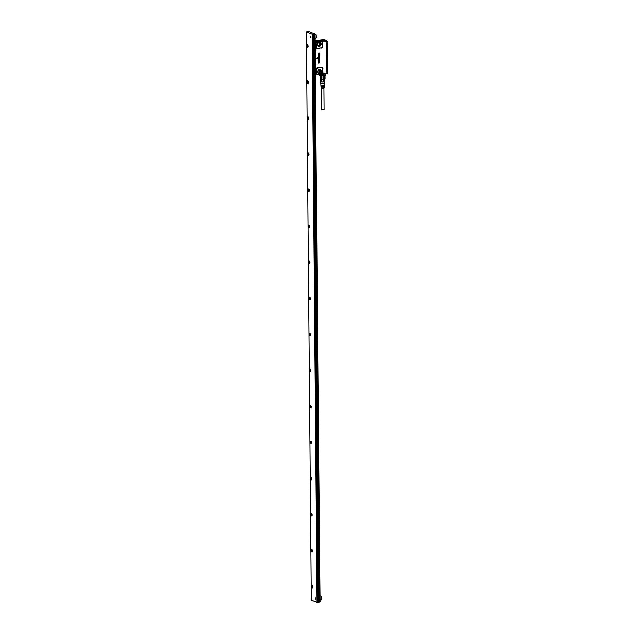 <?xml version="1.0" encoding="UTF-8"?>
<svg xmlns="http://www.w3.org/2000/svg" width="634" height="634" viewBox="0 0 634 634"><rect width="100%" height="100%" fill="white"/><g stroke="black" fill="none" stroke-linecap="round" stroke-linejoin="round"><path stroke-width="0.95" d="M321.7 85.693L324.339 85.392L324.418 83.783L320.78 83.799L321.081 88.126L323.911 88.277L324.077 109.722L321.581 109.745L321.39 88.3M323.911 88.277L324.228 87.555L321.375 87.413L324.204 87.127L324.228 87.555M321.707 85.939L323.871 85.756M321.715 87.476L323.871 87.397M321.707 86.589L323.879 86.652M321.343 86.874L324.251 86.216L323.966 86.842L321.715 86.842M323.871 85.717L321.287 85.978M320.78 83.3L324.418 83.268M320.764 81.865L320.78 83.442L324.077 83.617L324.402 81.834M320.519 81.77L320.574 81.794A2.171 0.42 -0.5 0 0 320.574 81.794A2.171 0.42 -0.5 0 0 321.319 81.976A2.171 0.42 -0.5 0 0 324.592 81.762A2.171 0.42 -0.5 0 0 324.64 81.738M324.893 81.517A2.314 0.452 -0.5 0 1 324.806 81.643L324.782 79.202A2.314 0.452 -0.5 0 0 324.83 79.163A2.314 0.452 -0.5 0 0 324.87 79.115L324.893 81.517A2.314 0.452 -0.5 0 0 324.877 81.453M321.715 81.96L321.7 79.519A2.314 0.452 -0.5 0 0 321.803 79.527L321.644 79.377A2.496 0.483 -0.5 0 1 320.741 79.266L320.812 79.409A2.314 0.452 -0.5 0 0 320.883 79.424L320.907 81.857A2.314 0.452 -0.5 0 0 321.24 81.913A2.314 0.452 -0.5 0 0 321.715 81.96L323.126 81.968A2.314 0.452 -0.5 0 0 324.006 81.881L324.806 81.643L324.006 81.881L323.99 79.44A2.314 0.452 -0.5 0 0 324.077 79.424L324.085 76.04A2.496 0.483 -0.5 0 1 323.102 76.143L323.134 79.385A2.496 0.483 -0.5 0 0 324.109 79.282M323.126 81.968L323.102 79.527A2.314 0.452 -0.5 0 0 323.99 79.44M320.883 79.424A2.314 0.452 -0.5 0 0 321.7 79.519M320.289 81.62L320.265 79.187L320.265 81.556A2.314 0.452 -0.5 0 0 320.289 81.62L320.907 81.857L320.289 81.62M324.846 75.478A2.314 0.452 179.5 0 1 324.719 75.62L324.751 79.226A2.314 0.452 -0.5 0 0 324.782 79.202L324.925 75.795A2.496 0.483 -0.5 0 0 325.028 75.652A2.496 0.483 -0.5 0 0 325.004 75.581L324.806 75.391M321.644 79.377L321.612 76.135A2.496 0.483 -0.5 0 1 320.709 76.025L320.741 79.266M320.083 78.87A2.496 0.483 -0.5 0 0 320.059 78.941A2.496 0.483 -0.5 0 0 320.091 79.012L320.059 75.763A2.496 0.483 -0.5 0 1 320.035 75.692A2.496 0.483 -0.5 0 1 320.083 75.597A2.496 0.483 -0.5 0 1 320.138 75.557L320.344 75.367M320.812 79.409A2.314 0.452 179.5 0 1 320.289 79.202L320.091 79.012M320.289 79.202L320.257 75.597A2.314 0.452 179.5 0 1 320.218 75.525M324.751 79.226A2.314 0.452 179.5 0 1 324.442 79.345A2.314 0.452 179.5 0 1 324.077 79.424M321.612 76.135L321.803 79.527A2.314 0.452 179.5 0 0 322.999 79.535L322.968 75.929A2.314 0.452 179.5 0 0 324.045 75.818L324.085 76.04M321.771 75.921A2.314 0.452 179.5 0 1 320.78 75.803L320.709 76.025M317.935 42.573L316.786 44.824M318.165 42.66A1.466 1.3 -68.5 0 1 319.615 43.231A1.466 1.3 -68.5 0 1 317.919 45.41A1.466 1.3 -68.5 0 1 317.301 44.855M327.112 42.47A1.102 0.468 -95.8 0 0 326.986 40.727A1.102 0.468 -95.8 0 0 326.653 40.489M327.374 73.267A1.102 0.468 -95.8 0 0 327.382 71.777M318.173 69.962L317.032 72.213M318.403 70.049L318.688 69.994A1.466 1.3 -68.5 0 1 319.853 70.62L318.712 72.87A1.466 1.3 -68.5 0 1 317.547 72.244M315.407 58.407L315.407 61.023A1.284 0.547 84.2 0 1 315.352 61.569M315.32 58.241L315.383 55.681A1.284 0.547 84.2 0 0 315.288 55.087M315.946 67.648L315.954 68.646M315.756 46.385L315.772 47.384M323.712 40.116L324.164 39.538L326.32 40.354M326.851 40.631L327.168 42.66M327.144 73.528L327.627 71.468L327.31 42.858L327.619 71.46M327.001 73.148L326.922 41.305L326.605 40.544L324.228 39.546L323.942 40.077L324.339 39.657M324.83 39.776L324.228 39.546M326.423 40.402L324.79 39.768M326.177 40.314L327.033 41.297L326.859 40.647M327.104 41.273L327.564 71.491M327.31 73.132L326.748 73.536M315.724 42.446L315.518 41.757L315.787 42.462L315.185 42.557L315.7 42.438M323.8 40.093L324.101 39.554L323.823 40.085L324.085 39.554L326.272 40.449M327.176 73.148L326.898 41.305L326.439 40.639M318.672 56.331L318.72 56.061A0.737 0.65 -68.5 0 1 318.72 56.054L318.553 55.824M316.025 69.851L315.431 70.699M315.383 65.215L315.859 65.12L315.994 66.063L315.946 70.429L315.423 70.493M315.946 70.319L315.994 66.063M315.843 48.834L315.249 49.872M315.764 49.46L315.249 49.714M315.201 44.388L315.677 44.293L315.803 45.046L315.748 49.642M315.185 42.597L315.883 42.367L315.994 43.144A1.347 1.189 -68.5 0 1 316.311 42.43L315.732 42.351M316.62 40.861L316.152 40.948L316.62 40.861M317.935 43.096L317.943 42.858A2.14 1.894 -68.5 0 1 317.277 44.554L317.436 44.372M316.017 74.233L315.954 72.434L315.764 74.709M315.716 44.562L315.201 44.602M320.907 43.152A2.156 1.902 -68.5 0 1 317.523 45.529A2.156 1.902 111.5 0 1 320.907 43.152M316.651 42.446A1.102 0.975 -68.5 0 1 317.214 42.201L322.08 41.892A1.102 0.975 -68.5 0 0 321.509 41.757L322.341 41.812A1.347 1.189 -68.5 0 1 322.69 42.7L322.548 46.702L321.565 47.891L317.269 48.327L316.025 47.598L315.986 43.389M317.214 42.201L321.509 41.757M316.247 43.175A1.102 0.975 -68.5 0 1 316.509 42.597M315.827 42.51L315.185 42.7M323.673 39.617L325.131 40.069L315.169 40.869M315.177 41.535L326.336 40.616L325.519 40.259L315.169 41.321M325.519 40.259L326.7 41.361L325.234 40.116M317.515 71.967A2.124 1.878 -68.5 0 0 318.197 70.239A2.14 1.894 -68.5 0 1 317.515 71.943L317.674 71.769M315.447 72.545L316.001 72.53M321.153 70.54A2.156 1.902 -68.5 0 1 317.761 72.918C317.317 70.675 318.149 69.621 320.273 69.74A2.156 1.902 -68.5 0 1 321.153 70.54M318.331 73.552A2.148 1.902 111.5 0 0 321.137 70.54A2.148 1.902 111.5 0 0 320.115 69.685L320.273 69.74M322.777 72.656L322.952 72.617A1.347 1.189 -68.5 0 1 322.619 73.576L316.929 74.146A1.102 0.975 -68.5 0 0 317.491 74.273L316.778 74.027A1.102 0.975 -68.5 0 1 316.493 73.298L316.215 69.09A1.347 1.189 -68.5 0 1 317.396 67.893L321.739 67.711L322.738 68.686L322.777 72.656L321.715 73.98L322.357 73.584M316.485 72.379L316.493 73.298M318.395 63.059L318.387 62.243L318.379 63.059M319.33 62.98L319.298 62.346L318.918 62.988L318.585 62.417L318.411 63.099M319.298 62.354L319.282 62.94M318.426 62.195L319.441 62.092L319.346 62.988M318.379 61.292L319.465 61.181L318.426 62.084L318.363 61.284L318.403 62.077M319.465 60.365L318.395 61.149L318.411 59.992L319.449 60.333L318.371 60.048M318.411 61.157L318.355 60.048M318.537 59.501L318.672 59.976L318.49 59.12L319.322 59.033L319.362 59.794L318.918 59.176L318.728 59.731M319.179 59.224L319.164 59.913M318.672 59.976L318.474 59.113L319.306 59.025M319.377 58.653L319.164 58.13L318.854 58.811L318.339 58.431L319.164 57.9L319.377 58.653M318.569 58.59L319.148 57.892L319.457 58.296M318.664 58.875L318.664 57.916M319.116 57.48L318.553 57.543A0.737 0.65 111.5 0 0 318.545 57.543L318.347 57.71A0.737 0.65 111.5 0 1 318.339 57.623L319.14 57.282M319.179 57.234L319.156 57.646M319.235 56.703L318.371 56.854L319.227 56.695M319.195 56.664L318.371 56.854M318.339 55.919L318.45 56.378L318.569 55.697L319.251 56.054L318.45 56.378M318.323 55.911L318.823 55.99M319.195 54.199L319.021 55.507L318.323 55.538L319.076 55.332L318.323 54.952L319.053 54.738L318.807 54.373A0.737 0.65 111.5 0 0 318.799 54.373L318.316 54.334M318.371 55L319.013 54.405A0.737 0.65 -68.5 0 1 319.005 54.405A0.737 0.65 111.5 0 0 319.029 54.405L318.807 54.373M318.371 55.586L319.013 54.992A0.737 0.65 -68.5 0 1 319.013 54.984L318.807 54.96M318.664 53.169L318.64 53.993A3.677 3.249 111.5 0 1 318.648 53.993L319.092 53.177L319.56 53.541L319.219 54.009L319.195 53.256L318.395 54.017L318.64 53.161M318.648 53.993L318.625 53.977A3.677 3.249 -68.5 0 1 318.633 53.977L319.076 53.169L319.56 53.541M318.648 54.112L318.625 53.153M317.42 58.788L316.35 58.28L317.428 57.639L316.35 58.28L317.42 58.788L317.428 57.639M316.469 69.13L317.436 68.147M316.485 72.276L316.453 69.336M316.168 63.947L315.867 63.574L315.367 64.082M315.367 63.709L315.811 63.669L315.367 63.765M315.257 51.497L315.367 63.511M316.287 47.55L316.231 43.381M315.986 42.573L315.906 50.902L315.257 51.045M322.08 41.892L322.516 42.74M322.223 42.01L326.7 41.361L327.001 73.116L326.7 41.361M316.215 69.336L316.239 72.284L315.447 72.411M317.491 74.273L321.795 73.837M318.854 62.394L318.894 62.98M319.425 62.077L318.411 62.187M319.409 61.133L318.363 61.284M319.116 57.361L318.323 57.615A0.737 0.65 -68.5 0 0 318.323 57.702L318.371 57.742M319.219 53.121L319.552 53.533L319.219 53.121M326.407 40.624L326.906 73.132L322.5 73.441M326.978 73.124L326.756 73.647M325.963 73.441L325.115 74.123L326.629 73.671L322.199 74.424L319.734 74.154M315.463 74.638L322.555 74.099L315.986 74.764M319.568 75.224A2.98 0.579 -0.5 0 0 320.764 75.612L319.441 75.05L320.733 75.525L325.614 74.994L325.599 73.821L322.199 74.424M321.272 599.32A1.617 0.689 -95.8 0 0 321.335 599.225A1.617 0.689 -95.8 0 0 321.573 598.116A1.617 0.689 -95.8 0 0 321.05 596.388A1.617 0.689 -95.8 0 0 320.962 596.317M320.685 599.661A1.839 0.785 -95.8 0 0 320.859 599.685A1.839 0.785 -95.8 0 0 321.2 599.439A1.839 0.785 -95.8 0 0 321.47 598.171A1.839 0.785 -95.8 0 0 320.875 596.214A1.839 0.785 -95.8 0 0 320.653 596.055A1.839 0.785 -95.8 0 0 320.487 596.031A1.839 0.785 -95.8 0 0 320.321 596.095M319.068 602.102L313.949 34.062L319.068 602.102L320.059 601.642L314.749 34.196M315.114 34.339L319.734 601.674M319.702 601.666L314.781 34.371M312.34 33.103L312.982 33.309M313.624 33.554L312.998 33.364M314.266 33.856L314.741 33.998L319.671 602.046M311.698 32.849L312.34 33.055M317.055 602.292L312.197 34.276L317.151 602.3L311.326 600.041L306.373 32.017L308.932 31.716L311.698 32.802M306.373 32.017L312.102 34.268M315.185 597.553L315.47 599.304L315.185 597.553M310.28 36.011L310.573 37.763L310.28 36.011M307.862 116.925A1.363 0.579 84.2 0 1 308.306 116.989A1.363 0.579 84.2 0 1 308.734 118.146A1.363 0.579 84.2 0 1 308.552 119.374A1.363 0.579 84.2 0 1 308.449 119.485A1.363 0.579 84.2 0 1 307.728 118.938A1.363 0.579 84.2 0 1 307.656 117.274A1.363 0.579 84.2 0 1 307.862 116.925M307.553 80.883A1.363 0.579 84.2 0 1 307.989 80.946A1.363 0.579 84.2 0 1 308.417 82.103A1.363 0.579 84.2 0 1 308.235 83.331A1.363 0.579 84.2 0 1 308.14 83.442A1.363 0.579 84.2 0 1 307.419 82.895A1.363 0.579 84.2 0 1 307.339 81.231A1.363 0.579 84.2 0 1 307.553 80.883M307.236 44.84A1.363 0.579 84.2 0 1 307.68 44.903A1.363 0.579 84.2 0 1 308.108 46.06A1.363 0.579 84.2 0 1 307.926 47.288A1.363 0.579 84.2 0 1 307.823 47.407A1.363 0.579 84.2 0 1 307.102 46.853A1.363 0.579 84.2 0 1 307.03 45.188A1.363 0.579 84.2 0 1 307.236 44.84M308.75 155.465A1.284 0.547 84.2 0 1 308.607 155.528A1.284 0.547 84.2 0 1 307.95 154.482A1.284 0.547 84.2 0 1 308.195 153.04A1.284 0.547 84.2 0 1 308.338 152.968A1.284 0.547 84.2 0 1 308.996 154.014A1.284 0.547 84.2 0 1 308.75 155.465M309.067 191.5A1.284 0.547 84.2 0 1 308.916 191.571A1.284 0.547 84.2 0 1 308.267 190.525A1.284 0.547 84.2 0 1 308.512 189.075A1.284 0.547 84.2 0 1 308.655 189.011A1.284 0.547 84.2 0 1 309.305 190.057A1.284 0.547 84.2 0 1 309.067 191.5M309.376 227.543A1.284 0.547 84.2 0 1 309.233 227.614A1.284 0.547 84.2 0 1 308.584 226.568A1.284 0.547 84.2 0 1 308.821 225.118A1.284 0.547 84.2 0 1 308.972 225.054A1.284 0.547 84.2 0 1 309.622 226.1A1.284 0.547 84.2 0 1 309.376 227.543M309.693 263.586A1.284 0.547 84.2 0 1 309.55 263.657A1.284 0.547 84.2 0 1 308.893 262.611A1.284 0.547 84.2 0 1 309.138 261.16A1.284 0.547 84.2 0 1 309.289 261.097A1.284 0.547 84.2 0 1 309.939 262.135A1.284 0.547 84.2 0 1 309.693 263.586M310.01 299.628A1.284 0.547 84.2 0 1 309.86 299.7A1.284 0.547 84.2 0 1 309.21 298.654A1.284 0.547 84.2 0 1 309.455 297.203A1.284 0.547 84.2 0 1 309.598 297.14A1.284 0.547 84.2 0 1 310.248 298.178A1.284 0.547 84.2 0 1 310.01 299.628M310.327 335.671A1.284 0.547 84.2 0 1 310.177 335.743A1.284 0.547 84.2 0 1 309.527 334.697A1.284 0.547 84.2 0 1 309.764 333.246A1.284 0.547 84.2 0 1 309.915 333.183A1.284 0.547 84.2 0 1 310.565 334.221A1.284 0.547 84.2 0 1 310.327 335.671M310.636 371.714A1.284 0.547 84.2 0 1 310.494 371.778A1.284 0.547 84.2 0 1 309.836 370.739A1.284 0.547 84.2 0 1 310.081 369.289A1.284 0.547 84.2 0 1 310.232 369.226A1.284 0.547 84.2 0 1 310.882 370.264A1.284 0.547 84.2 0 1 310.636 371.714M310.953 407.757A1.284 0.547 84.2 0 1 310.803 407.82A1.284 0.547 84.2 0 1 310.153 406.782A1.284 0.547 84.2 0 1 310.398 405.332A1.284 0.547 84.2 0 1 310.541 405.261A1.284 0.547 84.2 0 1 311.199 406.307A1.284 0.547 84.2 0 1 310.953 407.757M311.27 443.8A1.284 0.547 84.2 0 1 311.12 443.863A1.284 0.547 84.2 0 1 310.47 442.825A1.284 0.547 84.2 0 1 310.708 441.375A1.284 0.547 84.2 0 1 310.858 441.304A1.284 0.547 84.2 0 1 311.508 442.35A1.284 0.547 84.2 0 1 311.27 443.8M311.579 479.843A1.284 0.547 84.2 0 1 311.437 479.906A1.284 0.547 84.2 0 1 310.779 478.86A1.284 0.547 84.2 0 1 311.025 477.418A1.284 0.547 84.2 0 1 311.175 477.347A1.284 0.547 84.2 0 1 311.825 478.393A1.284 0.547 84.2 0 1 311.579 479.843M311.896 515.886A1.284 0.547 84.2 0 1 311.746 515.949A1.284 0.547 84.2 0 1 311.096 514.903A1.284 0.547 84.2 0 1 311.342 513.461A1.284 0.547 84.2 0 1 311.484 513.389A1.284 0.547 84.2 0 1 312.142 514.436A1.284 0.547 84.2 0 1 311.896 515.886M312.213 551.929A1.284 0.547 84.2 0 1 312.063 551.992A1.284 0.547 84.2 0 1 311.413 550.946A1.284 0.547 84.2 0 1 311.651 549.504A1.284 0.547 84.2 0 1 311.801 549.432A1.284 0.547 84.2 0 1 312.451 550.478A1.284 0.547 84.2 0 1 312.213 551.929M312.522 587.964A1.284 0.547 84.2 0 1 312.38 588.035A1.284 0.547 84.2 0 1 311.73 586.989A1.284 0.547 84.2 0 1 311.968 585.539A1.284 0.547 84.2 0 1 312.118 585.475A1.284 0.547 84.2 0 1 312.768 586.521A1.284 0.547 84.2 0 1 312.522 587.964M312.197 34.276L312.792 34.212L317.753 602.237L317.151 602.3M308.552 153.071A1.363 0.579 -95.8 0 0 308.79 155.385M308.869 189.114A1.363 0.579 -95.8 0 0 309.107 191.428A1.284 0.547 84.2 0 1 309.075 191.405A1.284 0.547 84.2 0 1 308.671 190.303A1.284 0.547 84.2 0 1 308.845 189.146A1.284 0.547 84.2 0 1 308.885 189.09M309.186 225.157A1.363 0.579 -95.8 0 0 309.424 227.471A1.284 0.547 84.2 0 1 309.392 227.447A1.284 0.547 84.2 0 1 308.988 226.346A1.284 0.547 84.2 0 1 309.162 225.189A1.284 0.547 84.2 0 1 309.194 225.133M309.495 261.192A1.363 0.579 -95.8 0 0 309.733 263.514M309.812 297.235A1.363 0.579 -95.8 0 0 310.05 299.557A1.284 0.547 84.2 0 1 310.018 299.525A1.284 0.547 84.2 0 1 309.614 298.432A1.284 0.547 84.2 0 1 309.788 297.267A1.284 0.547 84.2 0 1 309.828 297.219M310.129 333.278A1.363 0.579 -95.8 0 0 310.367 335.6M310.438 369.321A1.363 0.579 -95.8 0 0 310.676 371.643M310.755 405.364A1.363 0.579 -95.8 0 0 310.993 407.686M311.326 443.737A1.284 0.547 84.2 0 1 311.278 443.697A1.284 0.547 84.2 0 1 310.874 442.595A1.284 0.547 84.2 0 1 311.048 441.438A1.363 0.579 -95.8 0 0 311.31 443.721M311.381 477.45A1.363 0.579 -95.8 0 0 311.619 479.764M311.698 513.492A1.363 0.579 -95.8 0 0 311.936 515.807M312.015 549.535A1.363 0.579 -95.8 0 0 312.253 551.849M312.324 585.578A1.363 0.579 -95.8 0 0 312.562 587.892M308.473 119.343A1.363 0.579 84.2 0 1 308.235 117.028M308.528 119.39A1.284 0.547 84.2 0 1 308.449 119.319A1.284 0.547 84.2 0 1 308.045 118.217A1.284 0.547 84.2 0 1 308.219 117.06A1.284 0.547 84.2 0 1 308.282 116.973M308.164 83.3A1.363 0.579 84.2 0 1 307.926 80.986M308.211 83.347A1.284 0.547 84.2 0 1 308.132 83.276A1.284 0.547 84.2 0 1 307.728 82.174A1.284 0.547 84.2 0 1 307.902 81.017A1.284 0.547 84.2 0 1 307.966 80.93M307.847 47.257A1.363 0.579 84.2 0 1 307.609 44.943M307.942 47.249A1.284 0.547 -95.8 0 1 307.87 47.328A1.284 0.547 84.2 0 1 307.815 47.233A1.284 0.547 84.2 0 1 307.411 46.131A1.284 0.547 84.2 0 1 307.585 44.974A1.284 0.547 84.2 0 1 307.656 44.887M316.366 37.778A1.617 0.689 -95.8 0 0 316.437 37.691A1.617 0.689 -95.8 0 0 316.675 36.582A1.617 0.689 -95.8 0 0 316.144 34.854A1.617 0.689 -95.8 0 0 316.057 34.775M315.787 38.127A1.839 0.785 -95.8 0 0 315.954 38.151A1.839 0.785 -95.8 0 0 316.303 37.897A1.839 0.785 -95.8 0 0 316.572 36.637A1.839 0.785 -95.8 0 0 315.97 34.672A1.839 0.785 -95.8 0 0 315.756 34.521A1.839 0.785 -95.8 0 0 315.581 34.498A1.839 0.785 -95.8 0 0 315.423 34.553M312.586 587.908A1.284 0.547 84.2 0 1 312.538 587.869A1.284 0.547 84.2 0 1 312.134 586.767A1.284 0.547 84.2 0 1 312.308 585.61A1.284 0.547 84.2 0 1 312.34 585.554M312.269 551.865A1.284 0.547 84.2 0 1 312.221 551.826A1.284 0.547 84.2 0 1 311.817 550.724A1.284 0.547 84.2 0 1 311.991 549.567A1.284 0.547 84.2 0 1 312.031 549.512M311.952 515.822A1.284 0.547 84.2 0 1 311.904 515.783A1.284 0.547 84.2 0 1 311.5 514.681A1.284 0.547 84.2 0 1 311.674 513.524A1.284 0.547 84.2 0 1 311.714 513.477M311.643 479.779A1.284 0.547 84.2 0 1 311.595 479.74A1.284 0.547 84.2 0 1 311.191 478.638A1.284 0.547 84.2 0 1 311.365 477.481A1.284 0.547 84.2 0 1 311.397 477.434M311.009 407.694A1.284 0.547 84.2 0 1 310.961 407.654A1.284 0.547 84.2 0 1 310.557 406.553A1.284 0.547 84.2 0 1 310.731 405.395A1.284 0.547 84.2 0 1 310.771 405.348M310.692 371.659A1.284 0.547 84.2 0 1 310.652 371.611A1.284 0.547 84.2 0 1 310.248 370.51A1.284 0.547 84.2 0 1 310.414 369.353A1.284 0.547 84.2 0 1 310.454 369.305M310.383 335.616A1.284 0.547 84.2 0 1 310.335 335.568A1.284 0.547 84.2 0 1 309.931 334.475A1.284 0.547 84.2 0 1 310.105 333.31A1.284 0.547 84.2 0 1 310.137 333.262M309.749 263.53A1.284 0.547 84.2 0 1 309.709 263.482A1.284 0.547 84.2 0 1 309.305 262.389A1.284 0.547 84.2 0 1 309.471 261.232A1.284 0.547 84.2 0 1 309.511 261.176M308.806 155.401A1.284 0.547 84.2 0 1 308.758 155.362A1.284 0.547 84.2 0 1 308.362 154.26A1.284 0.547 84.2 0 1 308.528 153.103A1.284 0.547 84.2 0 1 308.568 153.048M307.704 44.935A1.284 0.547 -95.8 0 0 307.466 44.84A1.284 0.547 -95.8 0 0 307.316 44.903L307.125 45.236C306.975 46.615 307.221 47.312 307.87 47.328L307.728 47.391M308.259 83.292L308.187 83.371A1.284 0.547 -95.8 0 1 308.037 83.434A1.284 0.547 -95.8 0 1 307.45 82.689A1.284 0.547 -95.8 0 1 307.435 81.279A1.284 0.547 -95.8 0 1 307.633 80.946L308.021 80.978M308.576 119.335L308.504 119.414A1.284 0.547 -95.8 0 1 308.354 119.477A1.284 0.547 -95.8 0 1 307.767 118.732A1.284 0.547 -95.8 0 1 307.752 117.322A1.284 0.547 -95.8 0 1 307.95 116.989L308.338 117.021M318.926 602.094L313.965 34.07L312.792 34.212M318.91 602.086L317.808 602.134M314.115 34.078L314.71 34.014M317.808 602.221L312.855 34.196L317.753 602.237M314.266 33.808L313.64 33.61M317.317 44.927A1.506 1.331 111.5 0 0 319.663 43.215A1.506 1.331 111.5 0 0 318.22 42.613M317.555 72.316A1.506 1.331 111.5 0 0 319.901 70.604A1.506 1.331 111.5 0 0 318.466 70.009M317.396 45.22A1.64 1.45 111.5 0 0 319.782 43.152A1.64 1.45 111.5 0 0 318.482 42.446M317.634 72.617A1.64 1.45 111.5 0 0 320.027 70.548A1.64 1.45 111.5 0 0 318.72 69.843M315.938 67.164L315.399 67.283M315.954 68.948L315.415 69.066M315.772 47.764L315.225 47.875M315.756 45.981L315.217 46.092M317.705 45.799A1.918 1.696 111.5 0 0 320.004 43.001A1.918 1.696 111.5 0 0 319.108 42.24M326.684 41.297L327.096 41.265M327.033 41.297L327.049 42.549M317.943 73.195A1.918 1.696 111.5 0 0 320.241 70.39A1.918 1.696 111.5 0 0 319.346 69.629M315.962 69.455L315.415 69.574M315.938 66.776L315.391 66.895M315.748 45.458L315.209 45.577M315.772 48.144L315.233 48.263M318.014 46.108A2.1 1.854 111.5 0 0 319.544 42.224M317.959 42.843A2.124 1.878 -68.5 0 1 317.277 44.578M318.252 73.496A2.1 1.854 111.5 0 0 319.782 69.613M315.898 65.421L315.383 65.373M314.924 62.14L315.439 61.165L315.288 54.817M315.264 61.997L315.288 54.841M318.094 46.163A2.148 1.902 111.5 0 0 320.899 43.152A2.148 1.902 111.5 0 0 319.639 42.232M315.177 41.606L315.875 42.367M314.892 62.219L315.439 61.181L315.003 54.27M315.716 44.491L315.756 45.069M323.784 39.609L315.161 40.489L323.784 39.609M317.119 41.947L321.414 41.503M316.144 72.49L316.152 74.233L316.588 74.194A1.347 1.189 -68.5 0 1 316.231 73.306M322.952 72.617L322.738 68.686M322.92 68.654A1.347 1.189 -68.5 0 0 321.7 67.458L321.739 67.711M321.7 67.458L317.396 67.893M315.534 51.481L315.637 63.487M316.057 50.918L316.025 47.598A1.347 1.189 -68.5 0 0 317.23 48.549L317.269 48.327M321.565 47.891L317.23 48.549M321.525 48.113A1.347 1.189 -68.5 0 0 322.73 46.662L322.548 46.702M322.73 46.662L322.69 42.7M317.404 74.455L321.7 74.02M320.796 75.62A2.98 0.579 -0.5 0 0 325.488 75.169M318.419 602.062L313.458 34.038M317.959 602.11L312.998 34.085M324.243 87.199L324.275 86.652M324.291 86.295L324.323 85.756M325.06 78.893L325.028 75.652M320.059 78.941L320.035 75.692M327.382 73.108L326.772 73.655M315.883 65.278L315.93 66.079M315.748 49.587L315.7 44.451M318.308 46.29L317.888 46.005M319.877 42.288L319.377 42.216M318.545 73.679L318.125 73.393M322.555 74.099L322.159 74.123M319.441 75.05L319.433 74.424M320.78 75.62C324.172 75.692 325.781 75.486 325.614 74.994M320.043 599.772L320.859 599.685M320.012 596.079L320.487 596.031M315.114 34.545L315.581 34.498M315.146 38.238L315.954 38.151"/></g></svg>
